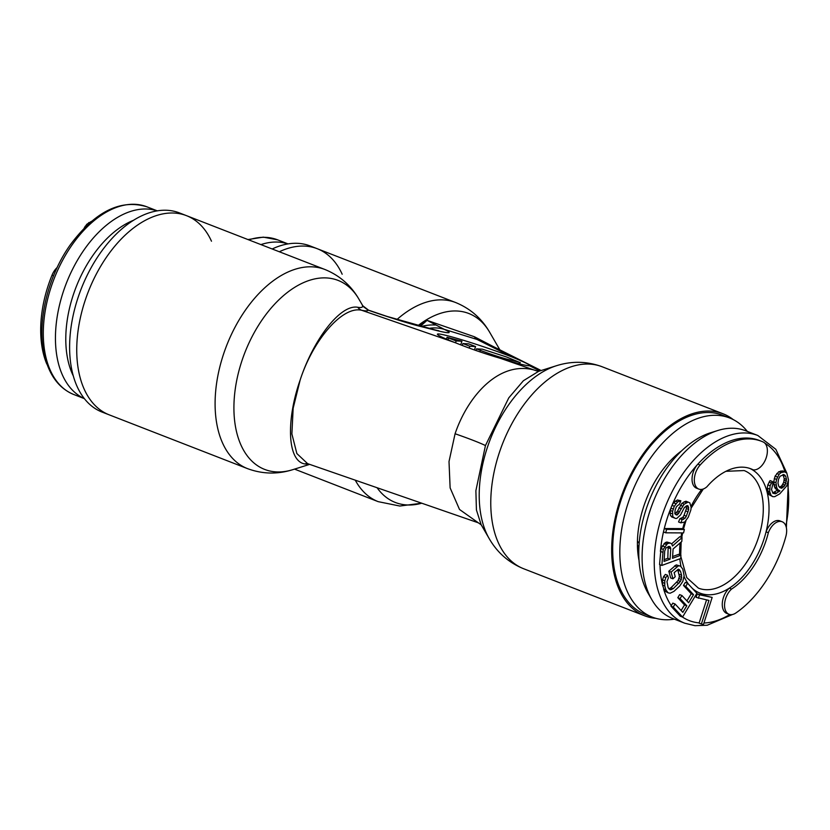 <?xml version="1.0" encoding="UTF-8"?>
<svg xmlns="http://www.w3.org/2000/svg" width="830" height="830" viewBox="0 0 830 830"><rect width="100%" height="100%" fill="white"/><g stroke="black" fill="none" stroke-linecap="round" stroke-linejoin="round"><path stroke-width="1.25" d="M272.188 248.979A106.821 64.024 -68.8 0 1 310.13 245.95L317.268 248.72A106.821 64.024 -68.8 0 1 342.178 274.232M279.326 251.76A106.821 64.024 -68.8 0 1 317.268 248.72A106.821 64.024 -68.8 0 0 279.326 251.76M287.937 243.916A100.721 60.372 111.2 0 0 260.921 244.601M681.679 450.794A80.386 48.181 111.2 0 0 643.987 505.678A80.386 48.181 -68.8 0 0 639.017 560.509M674.302 619.149A106.821 64.024 -68.8 0 1 652.214 617.105A106.821 64.024 -68.8 0 1 628.549 501.777A106.821 64.024 111.2 0 1 729.643 417.978L722.505 415.208A106.821 64.024 111.2 0 0 621.411 499.006A106.821 64.024 -68.8 0 0 645.076 614.325L652.214 617.105M747.311 431.403A106.821 64.024 111.2 0 0 729.643 417.978M637.44 541.129L639.162 543.214M706.88 486.805A67.147 40.245 -68.8 0 1 714.07 479.512A67.147 40.245 -68.8 0 1 750.932 468.836A67.147 40.245 -68.8 0 1 753.152 469.822A14.857 8.902 111.2 0 0 760.259 467.176A14.857 8.902 111.2 0 0 767.252 453.045A14.857 8.902 111.2 0 0 763.092 441.944A96.654 57.934 111.2 0 0 761.629 441.332A96.654 57.934 111.2 0 0 708.571 456.708A96.654 57.934 111.2 0 0 700.136 465.028A14.857 8.902 111.2 0 0 694.337 479.035A14.857 8.902 111.2 0 0 698.818 489.078A14.857 8.902 111.2 0 0 706.88 486.805M739.125 583.314A67.147 40.245 -68.8 0 1 731.562 589.061A14.857 8.902 111.2 0 0 724.642 603.358A14.857 8.902 111.2 0 0 729.051 614.293A14.857 8.902 111.2 0 0 735.857 612.986A96.654 57.934 111.2 0 0 744.635 606.118A96.654 57.934 111.2 0 0 785.886 536.346A14.857 8.902 111.2 0 0 782.151 521.748A14.857 8.902 111.2 0 0 773.996 524.104A14.857 8.902 111.2 0 0 768.341 532.715A67.147 40.245 -68.8 0 1 739.125 583.314M692.293 588.335A67.147 40.245 111.2 0 0 729.29 588.169L731.562 589.061M729.051 614.293L726.769 613.412A14.857 8.902 111.2 0 1 722.359 602.476A14.857 8.902 111.2 0 1 729.29 588.169A67.147 40.245 111.2 0 0 736.853 582.432A67.147 40.245 111.2 0 0 766.059 531.833L768.341 532.715M782.151 521.748L779.878 520.856A14.857 8.902 111.2 0 0 771.724 523.222A14.857 8.902 111.2 0 0 766.059 531.833A67.147 40.245 -68.8 0 0 750.88 468.94L753.152 469.822M761.629 441.332L759.357 440.45A96.654 57.934 -68.8 0 0 706.288 455.826A96.654 57.934 111.2 0 0 697.864 464.146A14.857 8.902 111.2 0 0 692.064 478.153A14.857 8.902 111.2 0 0 696.546 488.196L698.818 489.078M717.743 430.521L710.459 432.804A95.429 57.197 -68.8 0 0 684.501 448.2A95.429 57.197 111.2 0 0 648.074 593.211L651.903 599.81A100.721 60.372 111.2 0 1 690.353 446.768A100.721 60.372 -68.8 0 1 717.743 430.521A100.721 60.372 -68.8 0 1 745.651 430.749L757.79 435.47A100.721 60.372 -68.8 0 0 702.491 451.499A100.721 60.372 111.2 0 0 654.932 548.568A100.721 60.372 111.2 0 0 684.781 623.216L694.99 625.685L707.233 625.239L732.506 614.501M651.903 599.81A100.721 60.372 111.2 0 0 672.642 618.495L684.781 623.216M668.119 592.859L664.591 590.898L662.485 584.984L664.757 585.866L665.868 589.902L668.119 592.859L670.152 593.222L673.97 591.354L679.718 586.001L682.81 581.436L684.128 575.719L682.789 569.09L680.527 566.133L678.504 565.77L671.097 572.109L672.933 578.821L675.236 576.684L674.136 572.648L678.473 569.173L680.486 571.237L681.596 575.263L681.306 579.465L680.393 581.436L673.234 588.667L670.173 589.819L668.171 587.754L666.957 581.581L668.378 578.002L667.642 575.315L665.847 577.556L664.799 580.772L664.757 585.866M665.733 532.818L663.461 531.937L664.27 528.534L666.542 529.416L665.733 532.818L683.557 532.912L684.366 529.499L666.542 529.416M673.161 509.008L670.879 508.116L672.01 505.377L674.292 506.259L672.591 511.353L672.777 516.634L675.205 518.377L676.761 518.428L680.548 514.932L684.366 507.545L687.147 505.543L688.143 505.989L688.682 509.485L686.306 516.219L685.072 518.262L682.177 519.559L680.828 522.859L684.719 522.008L688.298 517.111L690.892 509.828L691.131 507.338L689.834 502.845L688.174 502.098L684.169 504.204L677.446 514.828L676.222 514.932L674.79 513.635L675.153 509.9L676.502 506.601L679.511 504.059L680.859 500.77L677.643 501.922L674.292 506.259M668.192 546.482L667.808 558.31L664.166 559.648M782.908 474.625L784.226 478.537L783.748 482.313L781.767 485.758L779.463 487.324M785.056 471.793L781.009 472.623L779.08 474.355L776.558 479.408L775.967 482.718L776.724 487.625L777.679 489.555L779.91 490.904L775.438 493.798L772.927 493.259L771.516 489.503L772.917 483.776L772.346 481.493L770.105 485.747L769.701 491.682L771.112 495.437L772.844 496.682L774.732 496.662L779.712 493.881L786.705 485.934L788.5 479.865L786.788 473.027L782.783 470.901L778.737 471.741L775.096 476.109L773.695 481.836L774.442 486.743L775.407 488.673L777.637 490.022L772.72 492.958M772.346 481.493L770.074 480.612L767.823 484.855L767.242 488.175L768.839 494.556L772.844 496.682M712.161 597.424L697.231 593.907L696.121 597.361L708.945 600.432L701.371 624.015L703.477 624.451L712.161 597.424L699.503 594.799L698.404 598.243M706.538 599.934L699.088 623.133L701.371 624.015M687.603 583.283L685.767 586.312L693.517 594.664L688.63 602.746L681.918 595.515L680.081 598.554L686.804 605.786L682.831 612.364L675.081 604.012L673.244 607.052L682.551 617.064L696.899 593.294L687.603 583.283L685.321 582.401L683.495 585.43L691.245 593.772L686.929 600.92M681.918 595.515L679.635 594.633L677.809 597.673L684.522 604.904L681.129 610.527M675.081 604.012L672.798 603.13L670.972 606.159L680.268 616.182L682.551 617.064M680.527 566.133L676.222 564.888L668.814 571.216L670.661 577.939L672.933 578.821M677.716 569.546L679.428 576.528L678.12 580.554L670.951 587.775L668.814 588.823M667.642 575.315L665.359 574.433L663.564 576.663L662.527 579.88L662.485 584.984M680.932 555.197L672.497 558.3L673.089 548.972L681.803 541.471L682.053 537.622L672.497 545.974L671.833 544.065L670.329 543.017L667.548 543.505L663.243 549.377L661.832 565.448L680.725 558.486L680.932 555.197L678.66 554.316L672.601 556.536M682.053 537.622L679.78 536.74L671.574 543.899M670.329 543.017L666.874 542.021L665.266 542.613L660.971 548.485L659.549 564.566L661.832 565.448M684.366 529.499L682.084 528.617L664.28 528.534A96.654 57.934 111.2 0 1 670.879 508.147L670.08 512.961L670.505 515.752L675.205 518.377M686.182 505.978L686.4 508.593L684.024 515.326L682.8 517.381L679.905 518.677L678.556 521.966L680.828 522.859M688.174 502.098L685.891 501.216L681.887 503.312L677.519 511.104L675.039 513.957M680.859 500.77L677.363 499.982L673.472 502.783L672.02 505.346A96.654 57.934 111.2 0 1 697.864 464.146L700.136 465.028M667.808 558.31L670.08 559.192L664.052 561.412L664.716 550.975L666.096 547.79L669.717 546.462L670.744 548.755L670.08 559.192M668.472 547.873L670.744 548.755M668.326 546.43L670.443 547.261M780.034 476.285L783.852 474.542L785.699 476.233L786.498 479.429L785.097 485.145L781.611 488.268L778.768 486.349L777.969 483.164L778.447 479.387L780.034 476.285M697.231 593.907L699.503 594.799M670.972 606.159L673.244 607.052M684.522 604.904L686.804 605.786M677.809 597.673L680.081 598.554M691.245 593.772L693.517 594.664M683.495 585.43L685.767 586.312M662.247 582.39L664.529 583.272M662.527 579.88L664.799 580.772M663.564 576.663L665.847 577.556M669.302 588.761L671.574 589.642M670.951 587.775L673.234 588.667M676.709 582.421L678.982 583.314M678.12 580.554L680.393 581.436M679.023 578.583L681.306 579.465M679.428 576.528L681.7 577.41M679.314 574.381L681.596 575.263M678.203 570.345L680.486 571.237M678.266 569.276L679.614 569.805M668.814 571.216L671.097 572.109M674.572 565.863L676.844 566.755M676.222 564.888L678.504 565.77M664.591 590.898L666.864 591.78M663.585 589.01L665.868 589.902M660.389 551.379L662.672 552.272M660.971 548.485L663.243 549.377M662.319 545.85L664.591 546.731M664.031 543.609L666.303 544.49M665.266 542.613L667.548 543.505M666.874 542.021L669.156 542.913M675.174 513.946L677.446 514.828M676.512 512.598L678.784 513.48M677.519 511.104L679.791 511.986M678.867 507.804L681.139 508.697M680.33 505.211L682.602 506.103M681.887 503.312L684.169 504.204M684.117 501.714L686.389 502.607M679.905 518.677L682.177 519.559M681.129 518.574L683.401 519.466M682.8 517.381L685.072 518.262M684.024 515.326L686.306 516.219M685.829 510.938L688.112 511.83M686.4 508.593L688.682 509.485M686.41 506.653L688.692 507.535M687.074 505.574L688.143 505.989M671.605 516.893L673.877 517.775M670.505 515.752L672.777 516.634M670.08 512.961L672.352 513.843M670.318 510.46L672.591 511.353M673.472 502.783L675.745 503.665M675.361 501.03L677.643 501.922M677.363 499.982L679.646 500.864M774.276 478.516L776.558 479.408M775.096 476.109L777.378 477.001M776.797 473.474L779.08 474.355M778.737 471.741L781.009 472.623M780.895 470.921L783.167 471.803M768.839 494.556L771.112 495.437M767.875 492.626L770.157 493.508M767.418 490.8L769.701 491.682M767.242 488.175L769.514 489.057M767.823 484.855L770.105 485.747M769.026 482.106L771.309 482.998M773.155 492.916L775.438 493.798M774.432 492.335L776.704 493.217M776.859 490.717L779.142 491.599M777.637 490.022L779.91 490.904M775.407 488.673L777.679 489.555M774.442 486.743L776.724 487.625M773.871 484.461L776.154 485.343M773.695 481.836L775.967 482.718M779.827 487.573L781.611 488.268M780.615 486.795L782.887 487.677M781.767 485.758L784.049 486.639M782.815 484.264L785.097 485.145M783.748 482.313L786.02 483.195M784.174 480.248L786.456 481.141M784.226 478.537L786.498 479.429M783.427 475.351L785.699 476.233M783.354 474.584L784.973 475.217M750.88 468.94A67.147 40.245 111.2 0 0 749.791 468.421M638.83 549.066L637.471 547.24M638.768 552.614L637.793 552.24M638.28 556.276L638.799 555.81L638.177 555.571M638.913 547.126L637.409 545.071M362.575 305.43A10.178 10.126 -33.6 0 1 362.575 305.419L363.882 307.017A10.178 10.126 -33.6 0 1 362.575 305.43L358.996 299.277C350.997 285.427 339.636 275.498 324.924 269.491A106.821 64.024 111.2 0 0 223.841 353.238A106.821 64.024 111.2 0 0 247.485 468.618L109.135 414.813A106.821 64.024 111.2 0 1 85.469 299.485A106.821 64.024 111.2 0 1 186.563 215.686L179.436 212.916A106.821 64.024 -68.8 0 0 78.342 296.715A106.821 64.024 111.2 0 0 101.997 412.043L109.135 414.813A106.821 64.024 -68.8 0 1 85.469 299.485A106.821 64.024 -68.8 0 1 186.563 215.686A106.821 64.024 -68.8 0 1 211.484 241.208M47.092 364.443A14.857 8.902 -68.8 0 1 46.376 363.011A96.654 57.934 -68.8 0 1 43.264 353.134A96.654 57.934 -68.8 0 1 52.031 275.155A14.857 8.902 -68.8 0 1 57.187 267.478M157.244 210.882A100.721 60.372 111.2 0 0 81.641 253.451A100.721 60.372 111.2 0 0 58.121 362.222A100.721 60.372 -68.8 0 0 84.266 398.545M133.692 220.22A95.429 57.197 111.2 0 0 68.33 361.901A95.429 57.197 -68.8 0 0 73.216 375.751M84.152 228.094L86.839 224.235L91.476 221.32M89.619 222.917L88.737 222.575M87.773 224.598L86.839 224.235M85.666 226.6L85.044 226.351M420.416 326.221L427.077 320.359L474.449 336.773L492.553 346.183M309.704 464.385L304.693 463.929C286.91 460.806 286.34 419.15 300.138 380.078C312.827 340.601 342.313 305.45 361.787 310.306L455.328 342.717C469.24 348.382 484.367 353.622 500.718 358.446L534.074 370.004A40.691 34.694 -76.9 0 0 537.85 371.155L534.074 370.004C499.11 360.604 467.83 395.993 455.079 433.758L449.009 461.563L450.13 487.905L459.519 509.475L478.339 522.817L307.608 463.659L296.86 453.554L291.89 433.945L293.156 408.236L300.138 380.078C312.858 340.808 339.989 303.998 357.72 307.266C361.901 308.003 363.405 307.193 362.212 304.838M455.328 342.717A48.835 2.895 -161.3 0 1 455.141 342.645A48.835 2.895 -161.3 0 1 437.4 334.189A48.835 2.895 -161.3 0 1 463.804 340.393A48.835 2.895 -161.3 0 1 512.172 357.056A48.835 2.895 -161.3 0 1 512.359 357.128C525.473 362.596 531.179 365.449 529.499 365.719L539.874 370.917M478.339 522.817L481.234 524.84M556.494 365.708L538.701 371.29L523.398 380.721L508.78 397.861L485.446 445.565L475.881 490.706L476.42 509.931L481.12 524.653L489.233 538.67A102.899 61.669 111.2 0 1 487.646 446.623A102.899 61.669 111.2 0 1 556.494 365.708C571.901 360.853 587.121 361.206 602.165 366.767A108.346 64.937 111.2 0 0 499.639 451.717A108.346 64.937 111.2 0 0 523.626 568.737L644.526 615.746A108.346 64.937 111.2 0 0 655.897 618.329M529.893 365.542L529.499 365.719A48.835 2.895 18.7 0 1 500.718 358.446M362.918 305.886L368.593 310.192L386.894 316.375L434.785 329.852A41.708 33.293 104.2 0 1 437.918 330.848C450.358 333.774 452.464 333.276 444.237 329.334L477.043 339.439L486.058 342.925L541.129 370.522M357.72 307.266A10.178 9.348 100.7 0 0 361.787 310.306C365.76 311.115 367.856 311.043 368.064 310.088C382.35 315.203 409.159 323.71 420.094 326.346L437.918 330.848M519.393 362.295L506.591 356.993L482.292 349.16L476.524 348.859L480.456 350.385A20.345 1.204 18.7 0 0 507.514 359.286L519.393 362.295L518.916 363.716M475.59 346.556L468.628 343.848L462.86 343.547L469.822 346.255L475.59 346.556L474.418 349.99M448.574 337.986L456.158 340.943L461.926 341.244L447.09 337.281L448.574 337.986L447.972 339.771M364.09 307.214A41.708 13.903 135.1 0 0 363.882 307.017L368.064 310.088A41.708 8.798 109.4 0 1 368.593 310.192M416.961 325.35A41.708 33.293 104.2 0 1 420.094 326.346M307.992 463.794A10.178 9.348 -79.3 0 0 304.693 463.929M644.526 615.746A108.346 64.937 111.2 0 1 620.518 498.778A108.346 64.937 -68.8 0 1 723.065 413.786A108.346 64.937 -68.8 0 1 733.191 419.565M512.359 357.128L477.043 339.439A10.178 6.422 105.9 0 1 474.449 336.773M428.975 328.379A41.708 36.634 -65 0 1 444.237 329.334L427.077 320.359A100.949 60.507 -68.8 0 0 419.015 325.868M476.524 348.859L475.953 350.54M469.822 346.255L469.199 348.092M462.86 343.547L462.227 345.425M456.158 340.943L455.535 342.8M461.926 341.244L460.712 344.824M288.031 243.906L277.562 239.829A100.721 60.372 111.2 0 0 248.772 239.88M764.824 443.147A96.654 57.934 -68.8 0 1 784.952 471.751M787.618 483.859A96.654 57.934 -68.8 0 1 785.875 525.909M703.944 622.998A96.654 57.934 111.2 0 0 729.809 614.532M682.426 617.012A96.654 57.934 111.2 0 0 699.171 622.884M663.627 589.092A96.654 57.934 111.2 0 0 671.273 605.672M659.995 564.732A96.654 57.934 111.2 0 0 662.454 584.693M663.461 531.937A96.654 57.934 111.2 0 0 660.441 551.12M701.744 489.389A67.147 40.245 111.2 0 0 691.006 506.497M684.646 522.029A67.147 40.245 111.2 0 0 682.685 528.845M681.741 532.902A67.147 40.245 111.2 0 0 680.922 537.186M680.133 542.913A67.147 40.245 111.2 0 0 679.646 554.699M679.874 558.808A67.147 40.245 111.2 0 0 680.984 566.517M684.045 576.435A67.147 40.245 111.2 0 0 688.796 584.569M680.849 556.619L686.763 577.628L698.424 588.138A63.08 37.806 111.2 0 0 733.056 578.105A63.08 37.806 -68.8 0 0 762.843 517.308A63.08 37.806 -68.8 0 0 744.147 470.558L725.949 471.305M84.328 398.618L73.849 394.541A100.721 60.372 -68.8 0 1 45.972 357.502A100.721 60.372 111.2 0 1 70.322 247.475A100.721 60.372 111.2 0 1 146.858 206.794L157.337 210.872M53.545 275.747L52.031 275.155M377.079 487.729A101.374 60.756 111.2 0 0 421.744 503.208L399.811 506.03L378.19 501.652L294.526 469.116M355.271 480.165A106.821 64.024 111.2 0 0 378.19 501.652M499.857 349.835L489.7 332.311A101.374 60.756 111.2 0 0 418.019 325.609M489.7 332.311C481.69 318.461 470.33 308.532 455.618 302.525A106.821 64.024 111.2 0 0 396.916 319.56M455.079 433.758A40.691 2.417 -161.3 0 1 485.446 445.565M358.996 299.277A101.374 60.756 111.2 0 0 242.204 359.95A101.374 60.756 111.2 0 0 292.741 469.676C277.479 474.48 262.394 474.127 247.485 468.618M421.412 326.47A41.708 28.614 -34 0 1 435.117 325.018A10.178 2.075 108 0 1 435.211 323.285M507.514 359.286L507.14 360.407M480.456 350.385L479.937 351.899M247.952 239.559L263.307 237.141L277.562 239.829M786.373 527.683L788.376 480.58M786.85 473.152L775.822 449.31L757.79 435.47M680.745 555.125L681.16 542.032M681.762 537.508L682.613 532.902M683.464 529.156L685.964 520.649M691.037 508.282L703.29 488.995M73.849 394.541C59.314 388.565 49.572 375.772 44.623 356.163C36.427 324.053 47.175 277.386 70.083 245.13C94.973 211.598 120.558 198.816 146.858 206.794M309.082 464.551L292.741 469.676M186.563 215.686L324.924 269.491M523.626 568.737C508.78 562.678 497.315 552.655 489.233 538.67M602.165 366.767L723.065 413.786M455.618 302.525L317.268 248.72M434.785 329.852L438.997 330.817M307.608 463.659L308.324 463.846M520.213 362.42L519.705 363.924M447.09 337.281L446.467 339.128"/></g></svg>
